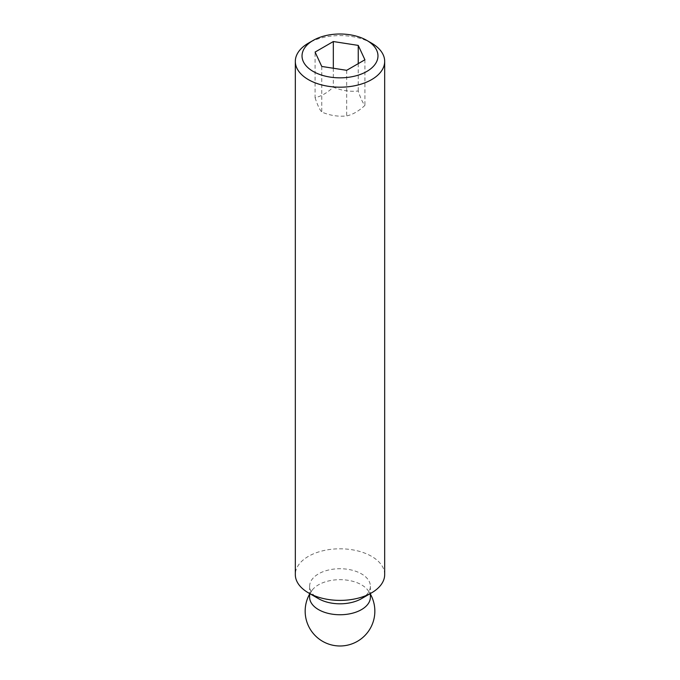 <?xml version="1.0" encoding="UTF-8"?>
<svg xmlns="http://www.w3.org/2000/svg" width="680" height="680" viewBox="0 0 680 680"><rect width="100%" height="100%" fill="white"/><g stroke="black" fill="none" stroke-linecap="round" stroke-linejoin="round"><path stroke-width="0.51" stroke-dasharray="3.4 2.55" d="M371.594 43.154A44.676 25.797 0 0 0 308.405 43.154M384.676 574.591A44.676 25.797 0 0 0 371.594 556.351A44.676 25.797 0 0 0 322.906 550.766A44.676 25.797 0 0 0 295.324 574.591M361.479 598.672A30.379 17.544 0 0 0 370.379 586.27A30.379 17.544 0 0 0 361.479 573.869A30.379 17.544 0 0 0 328.372 570.061A30.379 17.544 0 0 0 309.621 586.27A30.379 17.544 0 0 0 318.521 598.672M370.379 597.21A30.379 17.544 0 0 0 367.88 590.24A30.379 17.544 0 0 0 361.479 584.808A30.379 17.544 0 0 0 312.12 590.24A30.379 17.544 0 0 0 309.621 597.21M315.087 97.673C317.313 104.66 319.532 109.463 321.759 112.056C330.063 115.541 338.368 116.824 346.673 115.915C352.758 114.597 358.836 111.087 364.913 105.383C362.686 102.782 360.468 97.988 358.241 91.001C349.936 91.91 341.632 90.627 333.327 87.142C327.241 92.846 321.164 96.356 315.087 97.673L315.087 52.071M321.759 66.453L321.759 112.056M333.327 68.246L333.327 87.142M358.241 63.631L358.241 91.001M346.673 70.312L346.673 115.915M364.913 59.78L364.913 105.383M309.621 586.27L309.621 593.529M312.12 590.24A34.85 34.85 0 0 0 309.621 594.082M370.379 594.082A34.85 34.85 0 0 0 367.88 590.24M370.379 586.27L370.379 593.529"/><path stroke-width="1.02" d="M371.594 43.154L366.851 40.426A37.978 21.921 0 0 0 313.149 40.426A37.978 21.921 0 0 0 313.149 71.425A37.978 21.921 0 0 0 366.851 71.425A37.978 21.921 0 0 0 366.851 40.426L371.594 43.154A44.676 25.797 0 0 1 384.676 61.395L384.676 574.591A44.676 25.797 0 0 1 371.594 592.832A44.676 25.797 0 0 1 308.405 592.832L318.521 598.672A30.379 17.544 0 0 0 361.479 598.672L371.594 592.832M313.149 40.426L308.405 43.154A44.676 25.797 0 0 0 295.324 61.395A44.676 25.797 0 0 0 308.405 79.636A44.676 25.797 0 0 0 357.094 85.229A44.676 25.797 0 0 0 384.676 61.395M295.324 61.395L295.324 574.591A44.676 25.797 0 0 0 308.405 592.832L318.521 598.672M309.621 593.529L309.621 597.21A30.379 17.544 0 0 0 318.521 609.611A30.379 17.544 0 0 0 351.628 613.419A30.379 17.544 0 0 0 370.379 597.21L370.379 593.529M333.327 41.539L358.241 45.398L364.913 59.78L346.673 70.312L321.759 66.453L315.087 52.071L333.327 41.539L333.327 68.246M358.241 45.398L358.241 63.631M309.621 594.082A34.85 34.85 0 0 0 364.497 635.936A34.85 34.85 0 0 0 370.379 594.082"/></g></svg>
